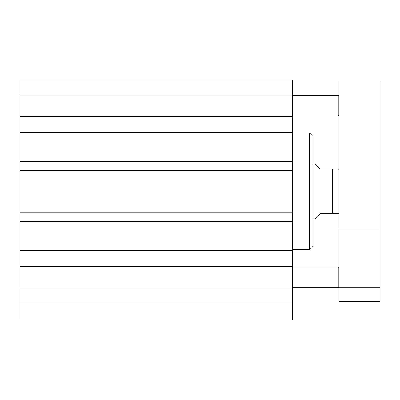 <?xml version="1.0" encoding="UTF-8"?>
<svg xmlns="http://www.w3.org/2000/svg" width="400" height="400" viewBox="0 0 400 400"><rect width="100%" height="100%" fill="white"/><g stroke="black" fill="none" stroke-linecap="round" stroke-linejoin="round"><path stroke-width="0.6" d="M338.855 286.85L338.17 287.535L338.17 266.965L292.57 266.965M338.855 115.205L338.17 115.89L338.17 95.32L292.57 95.32M20 302.855L20 320L292.57 320L292.57 266.49L20 266.49L20 302.855L292.57 302.855M20 266.49L20 116.365L292.57 116.365L292.57 80L20 80L20 116.365M292.57 116.365L292.57 266.49M292.57 170.6L20 170.6M292.57 161.43L20 161.43M292.57 132.6L20 132.6M292.57 250.255L20 250.255M292.57 221.43L20 221.43M292.57 212.255L20 212.255M20 94.895L292.57 94.895M20 287.965L292.57 287.965M338.855 301.735L338.855 81.12L380 81.12L380 301.735L338.855 301.735M338.855 287.19L380 287.19M338.855 229.005L380 229.005M313.145 218.855L314.855 218.855L320 213.715L332.685 213.715L332.685 169.145L338.77 169.145L320 169.145L314.855 164L313.145 164M332.685 213.715L338.77 213.715L332.685 213.715M313.145 136.57L313.145 246.285L309.715 249.715L309.715 133.145L313.145 136.57M292.57 249.715L309.715 249.715M338.855 267.65L338.17 266.965M338.17 287.535L292.57 287.535M338.855 96.005L338.17 95.32M338.17 115.89L292.57 115.89M338.77 169.145L338.855 170.17M338.77 213.715L338.855 212.685M292.57 133.145L309.715 133.145"/></g></svg>

